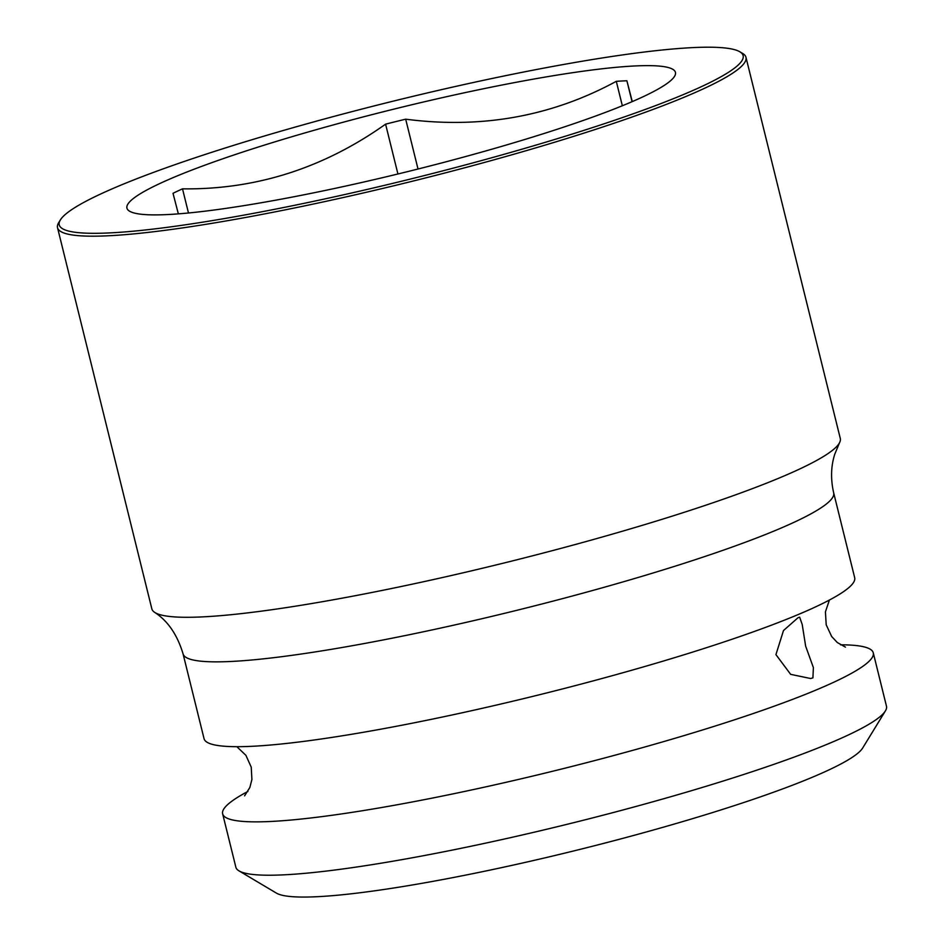 <?xml version="1.0" encoding="UTF-8"?>
<svg xmlns="http://www.w3.org/2000/svg" width="944" height="944" viewBox="0 0 944 944"><rect width="100%" height="100%" fill="white"/><g stroke="black" fill="none" stroke-linecap="round" stroke-linejoin="round"><path stroke-width="1.42" d="M222.642 813.834A335.12 37.937 166.1 0 0 394.191 805.303A335.12 37.937 166.1 0 0 834.779 681.769A335.12 37.937 -13.9 0 0 873.271 652.823L886.475 706.195A335.12 37.937 166.1 0 1 885.401 710.915L862.674 748.026A303.956 34.409 166.1 0 1 429.142 882.038A303.956 34.409 166.1 0 1 276.415 893.118L239.009 870.875A335.12 37.937 166.1 0 1 235.858 867.206L222.642 813.834A335.12 37.937 166.1 0 1 247.918 791.438M798.034 617.718L799.639 617.164L802.211 624.48L805.657 646.192L813.386 667.573L812.914 677.851L810.66 678.524L790.659 674.346L775.933 654.617L783.485 630.545L798.034 617.718M375.594 730.125A335.12 37.937 166.1 0 1 204.046 738.668L183.053 653.838A335.12 37.937 -13.9 0 0 354.602 645.295A335.12 37.937 166.1 0 0 833.67 492.827L854.674 577.657A335.12 37.937 -13.9 0 1 816.182 606.603A335.12 37.937 166.1 0 1 375.594 730.125M873.271 652.823A335.12 37.937 -13.9 0 0 840.467 644.799M885.401 710.915A335.12 37.937 166.1 0 1 407.407 858.662A335.12 37.937 166.1 0 1 239.009 870.875M60.369 219.928L58.67 222.701A354.614 40.144 -13.9 0 0 57.525 227.705L151.831 608.797A354.614 40.144 -13.9 0 0 154.545 612.29A354.614 40.144 -13.9 0 0 433.827 579.463A354.614 40.144 -13.9 0 0 799.556 469.062A354.614 40.144 -13.9 0 0 839.511 442.771A354.614 40.144 -13.9 0 0 840.29 438.429L745.972 57.324A354.614 40.144 -13.9 0 0 742.633 53.442L739.825 51.778A352.277 39.884 -13.9 0 0 460.731 85.29A352.277 39.884 -13.9 0 0 99.686 194.452A352.277 39.884 -13.9 0 0 60.369 219.928A352.277 39.884 -13.9 0 0 303.649 203.432A352.277 39.884 -13.9 0 0 702.69 86.057A352.277 39.884 -13.9 0 0 739.825 51.778M57.525 227.705A354.614 40.144 -13.9 0 0 322.553 202.075A354.614 40.144 -13.9 0 0 705.251 87.957A354.614 40.144 -13.9 0 0 745.972 57.324M642.982 96.795A282.516 31.978 166.1 0 1 364.88 181.767A282.516 31.978 166.1 0 1 133.847 212.919A282.516 31.978 166.1 0 1 159.394 183.726A282.516 31.978 166.1 0 1 490.443 87.332A282.516 31.978 166.1 0 1 671.562 79.851A282.516 31.978 166.1 0 1 642.982 96.795M188.481 212.978L182.511 188.847A264.202 29.913 -13.9 0 0 177.59 191.101A264.202 29.913 -13.9 0 0 173.012 193.296L178.345 213.863M182.511 188.847C255.765 189.768 323.462 168.209 385.589 124.16A264.202 29.913 -13.9 0 1 405.684 119.18C481.452 129.045 551.65 116.419 616.29 81.326L622.344 105.763M616.29 81.326A264.202 29.913 -13.9 0 1 626.887 80.783L632.279 101.598M405.684 119.18L418.027 169.023M626.887 80.783L632.067 101.692M385.589 124.16L397.92 173.991M236.85 746.692L245.9 755.318L251.234 767.142L251.906 779.543L249.841 787.508L244.602 795.827M829.398 600.054L825.422 611.877L826.201 624.81L831.688 636.539L837.293 642.522L845.446 647.124M154.545 612.29C167.761 620.822 177.271 634.675 183.053 653.838M839.511 442.771L834.779 454.17C830.921 466.171 830.555 479.056 833.67 492.827"/></g></svg>
